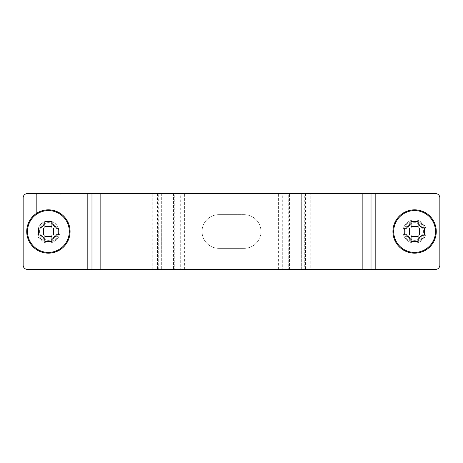 <?xml version="1.0" encoding="UTF-8"?>
<svg xmlns="http://www.w3.org/2000/svg" width="463" height="463" viewBox="0 0 463 463"><rect width="100%" height="100%" fill="white"/><g stroke="black" fill="none" stroke-linecap="round" stroke-linejoin="round"><path stroke-width="0.35" stroke-dasharray="2.31 1.74" d="M39.702 231.5A8.699 8.699 0 0 0 52.753 239.035A8.699 8.699 0 0 0 52.753 223.965A8.699 8.699 0 0 0 39.702 231.5A8.699 8.699 0 0 1 48.407 222.801A8.699 8.699 0 0 1 57.105 231.5A8.699 8.699 0 0 1 48.407 240.199A8.699 8.699 0 0 1 39.702 231.5M405.895 231.5A8.699 8.699 90 0 0 418.946 239.035A8.699 8.699 90 0 0 418.946 223.965A8.699 8.699 90 0 0 405.895 231.5A8.699 8.699 -90 0 1 414.593 222.801A8.699 8.699 -90 0 1 423.298 231.5A8.699 8.699 -90 0 1 414.593 240.199A8.699 8.699 -90 0 1 405.895 231.5M23.15 265.172L23.15 197.828A4.208 4.208 0 0 1 27.358 193.621A4.208 4.208 0 0 0 23.15 197.828L23.15 265.172A4.208 4.208 0 0 0 27.358 269.379A4.208 4.208 0 0 1 23.15 265.172A4.208 4.208 0 0 0 27.358 269.379L175.986 269.379L149.063 269.379L161.691 269.379L152.761 269.379L152.761 193.621L149.063 193.621L435.642 193.621A4.208 4.208 -90 0 1 439.85 197.828A4.208 4.208 90 0 0 435.642 193.621L362.685 193.621L375.18 193.621L375.18 269.379L435.642 269.379L286.03 269.379L371.013 269.379L371.013 193.621L100.315 193.621L362.685 193.621L362.685 269.379L91.987 269.379L91.987 193.621L175.986 193.621L152.761 193.621L158.711 193.621L158.711 269.379L180.703 269.379L174.754 269.379L174.754 193.621L180.703 193.621L180.703 269.379L184.401 269.379L173.503 269.379L173.503 193.621L176.97 193.621L176.97 269.379L27.358 269.379M439.85 197.828L439.85 265.172A4.208 4.208 -90 0 1 435.642 269.379A4.208 4.208 90 0 0 439.85 265.172L439.85 197.828A4.208 4.208 0 0 0 435.642 193.621M218.872 214.664A16.836 16.836 -90 0 0 202.036 231.5A16.836 16.836 -90 0 0 218.872 248.336A16.836 16.836 90 0 1 202.036 231.5A16.836 16.836 90 0 1 218.872 214.664L244.128 214.664A16.836 16.836 90 0 1 260.964 231.5A16.836 16.836 90 0 1 244.128 248.336L218.872 248.336L244.128 248.336A16.836 16.836 -90 0 0 260.964 231.5A16.836 16.836 -90 0 0 244.128 214.664L218.872 214.664M289.497 193.621L286.03 193.621L286.03 269.379L278.599 269.379L289.497 269.379L289.497 193.621M282.297 269.379L310.239 269.379L288.246 269.379L288.246 193.621L282.297 193.621L282.297 269.379M310.239 193.621L304.289 193.621L304.289 269.379L305.522 269.379L301.309 269.379L313.937 269.379L310.239 269.379L310.239 193.621M301.309 269.379L161.691 269.379L301.309 269.379L301.309 193.621L301.309 269.379M91.987 193.621L100.315 193.621L87.82 193.621L100.315 193.621L100.315 269.379L87.82 269.379L87.82 193.621L100.315 193.621L100.315 269.379L91.987 269.379M36.832 213.171L36.832 194.668A1.053 1.053 0 0 0 35.778 193.621L61.029 193.621A1.053 1.053 0 0 0 59.982 194.668L59.982 231.5A11.575 11.575 0 0 1 48.407 243.075A11.575 11.575 0 0 1 36.832 231.5A11.575 11.575 0 0 0 48.407 243.075A11.575 11.575 0 0 0 59.982 231.5L59.982 213.171M27.358 193.621A4.208 4.208 0 0 0 23.15 197.828M426.168 231.5A11.575 11.575 0 0 0 408.806 221.476A11.575 11.575 0 0 0 408.806 241.524A11.575 11.575 0 0 0 426.168 231.5A11.575 11.575 0 0 1 414.593 243.075A11.575 11.575 0 0 1 403.018 231.5A11.575 11.575 0 0 1 414.593 219.925A11.575 11.575 0 0 1 426.168 231.5M375.18 269.379L375.18 193.621L375.18 269.379L435.642 269.379A4.208 4.208 0 0 0 439.85 265.172M371.013 193.621L362.685 193.621L362.685 269.379L371.013 269.379M58.257 235.007L51.914 235.007L51.914 241.356M38.551 227.993L44.899 227.993L44.899 221.644M44.899 241.356L44.899 235.007L38.551 235.007M51.914 221.644L51.914 227.993L58.257 227.993M48.407 240.338A8.838 8.838 0 0 0 56.058 227.078A8.838 8.838 0 0 0 40.75 227.078A8.838 8.838 0 0 0 48.407 240.338A8.838 8.838 0 0 0 57.244 231.5A8.838 8.838 0 0 0 48.407 222.662A8.838 8.838 0 0 0 39.563 231.5A8.838 8.838 0 0 0 48.407 240.338M48.407 220.978A10.522 10.522 0 0 0 39.291 236.761A10.522 10.522 0 0 0 57.516 236.761A10.522 10.522 0 0 0 48.407 220.978A10.522 10.522 0 0 0 39.291 236.761A10.522 10.522 0 0 0 57.516 236.761A10.522 10.522 0 0 0 48.407 220.978M424.449 235.007L418.101 235.007L418.101 241.356M404.743 227.993L411.086 227.993L411.086 221.644M411.086 241.356L411.086 235.007L404.743 235.007M418.101 221.644L418.101 227.993L424.449 227.993M414.593 240.338A8.838 8.838 0 0 0 422.25 227.078A8.838 8.838 0 0 0 406.942 227.078A8.838 8.838 0 0 0 414.593 240.338A8.838 8.838 0 0 0 423.437 231.5A8.838 8.838 0 0 0 414.593 222.662A8.838 8.838 0 0 0 405.756 231.5A8.838 8.838 0 0 0 414.593 240.338M414.593 220.978A10.522 10.522 0 0 0 405.484 236.761A10.522 10.522 0 0 0 423.709 236.761A10.522 10.522 0 0 0 414.593 220.978A10.522 10.522 0 0 0 405.484 236.761A10.522 10.522 0 0 0 423.709 236.761A10.522 10.522 0 0 0 414.593 220.978M87.82 193.621L87.82 269.379L87.82 193.621M161.691 193.621L161.691 269.379L161.691 193.621M48.407 241.182A9.682 9.682 0 0 1 40.021 226.662A9.682 9.682 0 0 1 56.787 226.662A9.682 9.682 0 0 1 48.407 241.182M414.593 241.182A9.682 9.682 0 0 1 406.213 226.662A9.682 9.682 0 0 1 422.979 226.662A9.682 9.682 0 0 1 414.593 241.182M287.014 269.379L287.014 193.621M313.937 193.621L313.937 269.379M278.599 269.379L278.599 193.621M149.063 193.621L149.063 269.379M305.522 193.621L305.522 269.379M175.986 269.379L175.986 193.621M157.478 193.621L157.478 269.379M184.401 269.379L184.401 193.621"/><path stroke-width="0.69" d="M23.15 265.172L23.15 197.828A4.208 4.208 0 0 1 27.358 193.621L435.642 193.621A4.208 4.208 0 0 1 439.85 197.828L439.85 265.172A4.208 4.208 0 0 1 435.642 269.379L27.358 269.379A4.208 4.208 0 0 1 23.15 265.172L23.15 197.828M27.358 193.621L35.778 193.621A1.053 1.053 0 0 1 36.832 194.668L36.832 213.171M59.982 213.171L59.982 194.668A1.053 1.053 0 0 1 61.029 193.621L87.82 193.621L87.82 269.379L27.358 269.379M439.85 197.828L439.85 265.172M375.18 269.379L375.18 193.621L435.642 193.621M44.899 235.007L44.899 238.416A7.755 7.755 0 0 1 41.491 235.007L44.899 235.007M41.491 227.993A7.755 7.755 0 0 1 44.899 224.584L44.899 227.993L38.551 227.993L38.551 235.007L41.491 235.007M51.914 227.993L51.914 224.584A7.755 7.755 0 0 1 55.323 227.993L51.914 227.993M55.323 235.007A7.755 7.755 0 0 1 51.914 238.416L51.914 235.007L58.257 235.007L58.257 227.993L55.323 227.993M51.914 238.416L51.914 241.356L44.899 241.356L44.899 238.416M44.899 224.584L44.899 221.644L48.407 221.598L51.914 221.644L51.914 224.584M43.435 227.993L43.435 235.007M53.372 235.007L53.372 227.993M48.407 252.404A20.904 20.904 0 0 0 69.305 231.5A20.904 20.904 0 0 0 48.407 210.596A20.904 20.904 0 0 0 27.502 231.5A20.904 20.904 0 0 0 48.407 252.404M44.899 226.534L51.914 226.534M44.899 236.466L51.914 236.466M48.407 253.174A21.674 21.674 0 0 1 29.632 220.66A21.674 21.674 0 0 1 67.176 220.66A21.674 21.674 0 0 1 48.407 253.174M411.086 235.007L411.086 238.416A7.755 7.755 0 0 1 407.677 235.007L411.086 235.007M407.677 227.993A7.755 7.755 0 0 1 411.086 224.584L411.086 227.993L404.743 227.993L404.743 235.007L407.677 235.007M418.101 227.993L418.101 224.584A7.755 7.755 0 0 1 421.509 227.993L418.101 227.993M421.509 235.007A7.755 7.755 0 0 1 418.101 238.416L418.101 235.007L424.449 235.007L424.449 227.993L421.509 227.993M418.101 238.416L418.101 241.356L411.086 241.356L411.086 238.416M411.086 224.584L411.086 221.644L414.593 221.598L418.101 221.644L418.101 224.584M409.628 227.993L409.628 235.007M419.565 235.007L419.565 227.993M414.593 252.404A20.904 20.904 0 0 0 435.498 231.5A20.904 20.904 0 0 0 414.593 210.596A20.904 20.904 0 0 0 393.695 231.5A20.904 20.904 0 0 0 414.593 252.404M411.086 226.534L418.101 226.534M411.086 236.466L418.101 236.466M414.593 253.174A21.674 21.674 0 0 1 395.824 220.66A21.674 21.674 0 0 1 433.368 220.66A21.674 21.674 0 0 1 414.593 253.174M91.987 269.379L91.987 193.621M371.013 269.379L371.013 193.621"/></g></svg>
